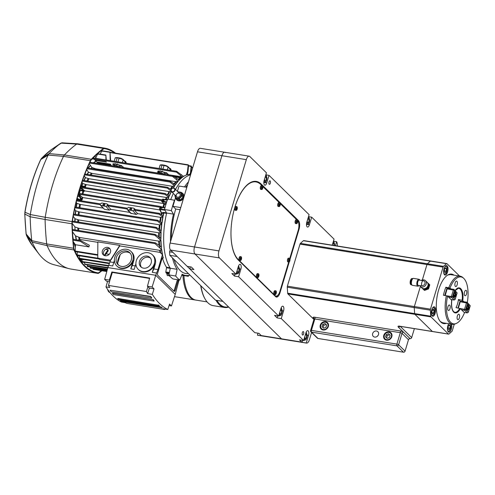 <?xml version="1.0" encoding="UTF-8"?>
<svg xmlns="http://www.w3.org/2000/svg" width="495" height="495" viewBox="0 0 495 495"><rect width="100%" height="100%" fill="white"/><g stroke="black" fill="none" stroke-linecap="round" stroke-linejoin="round"><path stroke-width="0.74" d="M183.917 275.591A41.159 17.832 99.1 0 0 196.026 300.112L207.071 301.888M195.537 300.019A41.159 17.832 -80.9 0 1 195.049 299.958A41.159 17.832 -80.9 0 1 182.94 275.437M228.442 306.826A43.356 18.785 -80.9 0 1 216.983 300.416M228.69 307.061A43.907 19.02 -80.9 0 1 224.402 307.457A43.907 19.02 -80.9 0 1 216.012 300.261M200.704 285.621A43.356 18.785 99.1 0 0 204.701 298.33L205.004 298.862A43.907 19.02 99.1 0 0 213.172 305.65L224.402 307.457M200.927 285.844A43.907 19.02 99.1 0 0 205.004 298.862M172.458 257.926A50.49 21.873 99.1 0 0 177.154 269.336L175.713 276.018A57.073 24.725 -80.9 0 0 179.815 280.046L182.129 274.211A50.49 21.873 99.1 0 0 185.495 275.418A50.49 21.873 99.1 0 0 189.975 275.109M188.465 181.857A50.49 21.873 99.1 0 0 184.517 186.912M174.754 200.271L167.656 199.052A57.073 24.725 -80.9 0 0 164.513 209.521L166.642 213.029A50.49 21.873 99.1 0 0 170.317 268.24L168.875 274.917L175.713 276.018M170.49 241.77A50.49 21.873 99.1 0 1 173.479 214.131L171.35 210.616A57.073 24.725 -80.9 0 1 174.494 200.153M187.599 184.753A48.535 21.025 99.1 0 0 185.761 187.116M175.706 209.02A48.535 21.025 99.1 0 0 171.363 238.875M174.054 259.491A48.535 21.025 99.1 0 0 188.385 273.543M173.479 214.131L166.642 213.029M171.35 210.616L164.513 209.521M179.815 280.046L172.978 278.945A57.073 24.725 -80.9 0 1 168.875 274.917M177.154 269.336L170.317 268.24M190.575 174.828A50.49 21.873 99.1 0 0 175.478 189.399M173.361 193.471A50.49 21.873 99.1 0 0 170.744 199.547M162.935 199.132L167.378 199.844L162.942 199.132L162.663 199.429A54.883 23.772 99.1 0 0 162.508 199.875M163.932 201.317L164.161 200.654L163.121 199.992L162.88 200.803L163.888 201.576L166.735 201.768M159.798 209.441L159.557 208.933A54.332 23.537 -80.9 0 1 159.798 208.011L161.908 208.172L162.193 207.238L161.147 206.582L160.9 207.393L161.908 208.172M160.089 207.881A54.883 23.772 99.1 0 0 159.835 208.865L161.525 212.968L163.412 212.411L166.512 212.825M166.636 273.302L166.469 273.277A54.883 23.772 -80.9 0 1 165.862 272.516L165.8 271.972L169.383 272.547M169.661 276.161L169.562 276.148A54.883 23.772 -80.9 0 1 168.882 275.641L168.888 274.942M168.999 274.335L168.82 274.929M170.292 268.364L166.543 267.764L165.8 271.972M166.543 267.764L166.493 267.232L170.033 267.801M173.844 291.06A1.646 0.712 99.1 0 0 174.271 290.231L175.15 290.373A1.646 0.712 -80.9 0 1 174.098 291.308L157.787 275.319A1.646 0.712 -80.9 0 1 157.645 273.209L162.038 258.582A1.646 0.712 -80.9 0 1 162.892 257.542A1.646 0.712 -80.9 0 1 163.301 258.05L162.422 257.907A50.218 21.755 99.1 0 0 166.493 267.232M177.439 279.663L174.271 290.231M168.999 273.716A2.382 1.033 -80.9 0 1 167.644 275.641A2.382 1.033 -80.9 0 1 166.97 273.395M175.15 290.373L178.318 279.805M163.301 258.05A50.218 21.755 -80.9 0 1 162.447 254.634L160.052 252.376L119.728 245.897L111.103 259.708A1.095 0.947 134.4 0 1 110.465 260.221L109.995 261.898L113.757 262.499M179.054 279.923L175.23 294.389L155.739 275.276L157.954 269.602L162.447 254.634M152.336 294.358L147.646 293.609L146.415 291.53L108.485 285.436L109.742 287.515L105.986 286.914A130.618 56.585 99.1 0 0 121.417 302.049L125.173 302.655L126.807 303.398L164.736 309.493L163.084 308.744L167.774 309.499C161.945 306.591 156.804 301.542 152.336 294.358L154.032 288.857L149.348 288.102L147.436 286.228L152.126 286.982L154.032 288.857M167.774 309.499L169.544 304.066L171.456 305.941L175.23 294.389M149.577 278.413L112.334 272.429L109.816 280.572L109.346 280.108L104.655 279.359L107.879 267.585L155.739 275.276L152.126 286.982M147.646 293.609L149.348 288.102M146.415 291.53L147.912 286.692M171.456 305.941L169.061 305.557M164.736 309.493L164.885 309.035M108.485 285.436L109.816 280.572M104.655 279.359L106.567 281.228L109.506 281.704M105.986 286.914L107.588 281.395M147.436 286.228L149.682 278.042L111.858 271.965L112.334 272.429M109.346 280.108L111.858 271.965M117.29 299.549L115.391 298.07M109.946 292.496L109.909 292.489C108.869 292.279 108.108 291.252 107.619 289.402M107.879 267.585L109.995 261.898M123.49 295.02L123.168 294.698M112.718 293.288A130.618 56.585 -80.9 0 1 112.464 292.984L152.924 299.747A130.89 56.702 99.1 0 0 154.063 301.09L154.143 300.836A130.618 56.585 -80.9 0 1 152.998 299.494M110.088 290.188L150.622 296.703A130.89 56.702 -80.9 0 0 151.711 298.207L111.177 291.691A130.89 56.702 -80.9 0 1 110.088 290.188L150.697 296.449A130.618 56.585 99.1 0 0 151.792 297.953L151.489 297.903M120.928 300.762A130.618 56.585 -80.9 0 1 120.403 300.409L160.937 306.925A130.618 56.585 -80.9 0 0 162.23 307.76L161.58 307.655M158.32 304.932A130.618 56.585 99.1 0 0 159.563 305.929L159.489 306.182A130.89 56.702 -80.9 0 1 158.239 305.186L117.785 298.423A130.618 56.585 99.1 0 0 118.181 298.751M159.489 306.182L118.949 299.673A130.89 56.702 -80.9 0 1 117.705 298.677L158.239 305.186M162.156 308.014A130.89 56.702 99.1 0 1 160.863 307.178L120.328 300.663A130.89 56.702 99.1 0 0 121.622 301.505L162.23 307.76M154.063 301.09L113.528 294.581A130.89 56.702 99.1 0 1 112.39 293.238L152.924 299.747M110.342 260.661L109.754 260.079A1.095 0.947 -45.6 0 0 110.905 259.516L111.103 259.708M109.754 260.079L98.499 258.272A1.095 0.947 -45.6 0 1 97.781 257.406L97.855 241.882L119.722 245.396L110.905 259.516M107.663 247.389A4.529 3.898 134.4 0 1 109.581 248.342A4.529 3.898 134.4 0 1 109.191 254.306A4.529 3.898 134.4 0 1 103.238 254.807A4.529 3.898 134.4 0 1 102.867 249.82A4.529 3.898 134.4 0 1 107.663 247.389M103.907 255.315A4.529 3.898 134.4 0 1 104.327 250.581A4.529 3.898 134.4 0 1 108.857 248.558A4.529 3.898 134.4 0 1 110.1 248.997M110.212 261.131L99.693 259.442A1.095 0.947 134.4 0 1 99.229 259.213L98.035 258.043M119.728 245.897L119.722 245.396M84.589 261.973L84.769 264.089L107.891 267.541M81.168 259.609L80.765 261.205M84.54 262.567L81.706 262.109A54.883 23.772 99.1 0 1 81.644 262.065A54.883 23.772 99.1 0 1 81.155 261.719M108.467 265.512L82.176 261.552L82.009 259.436L83.822 259.733A54.883 23.772 -80.9 0 1 83.649 259.51M79.417 258.483L78.829 258.384M84.459 259.293L83.822 259.733M77.95 256.961L78.191 255.599M109.475 263.099L79.417 258.272L79.615 255.828M109.178 254.319L106.066 253.817M79.417 258.272L79.72 258.582L79.417 258.272M88.902 246.9L80.357 241.343L80.518 240.508L89.348 245.254L88.902 246.9L75.45 244.74L75.197 251.305M76.156 239.809A50.218 21.755 -80.9 0 1 75.5 235.855L79.584 237.476A48.572 21.044 99.1 0 0 79.949 239.456L97.849 242.333M79.949 239.456L79.144 239.586A48.788 21.136 -80.9 0 1 78.711 237.204M78.043 240.106L79.144 239.586M75.45 244.74L73.192 241.603M80.431 240.508L73 239.314L80.518 240.508M116.752 265.92L117.148 266.31A10.154 8.749 134.4 0 0 126.225 267.95A10.154 8.749 134.4 0 0 133.297 260.512L133.693 260.902A10.154 8.749 -45.6 0 0 131.769 252.203L130.971 251.423A10.154 8.749 -45.6 0 0 117.618 252.543A10.154 8.749 -45.6 0 0 116.752 265.92A10.154 8.749 -45.6 0 0 125.829 267.56A10.154 8.749 -45.6 0 0 132.895 260.123A10.154 8.749 -45.6 0 0 130.971 251.423M133.693 260.902L132.32 265.481L135.246 265.951M152.46 254.876L153.252 255.655A10.154 8.749 134.4 0 1 155.183 264.355L154.78 263.965A10.154 8.749 -45.6 0 1 147.714 271.402A10.154 8.749 -45.6 0 1 138.637 269.763L138.241 269.373A10.154 8.749 -45.6 0 0 147.318 271.012A10.154 8.749 -45.6 0 0 154.384 263.575A10.154 8.749 -45.6 0 0 152.46 254.876A10.154 8.749 -45.6 0 0 139.107 255.995A10.154 8.749 -45.6 0 0 138.241 269.373M157.954 269.602L153.809 268.933L155.183 264.355M79.584 237.476L159.681 250.346L161.717 249.709A50.218 21.755 99.1 0 0 162.583 254.653M72.511 231.809L75.5 235.855M72.437 230.342L154.966 243.602L161.717 249.709M154.966 243.602L155.257 242.785L72.4 229.47M161.58 249.69A50.218 21.755 -80.9 0 1 161.283 247.172L159.532 245.65A167.892 72.734 99.1 0 0 159.668 247.58M159.532 245.65L155.319 242.81M72.183 223.313L74.912 226.914L78.643 228.269L158.734 241.133L160.999 240.749A50.218 21.755 99.1 0 0 161.413 247.191L161.283 247.172M147.157 256.094A6.528 5.624 134.4 0 1 149.917 257.462A6.528 5.624 134.4 0 1 149.366 266.062A6.528 5.624 134.4 0 1 140.778 266.78A6.528 5.624 134.4 0 1 140.246 259.59A6.528 5.624 134.4 0 1 147.157 256.094M141.428 267.312A6.528 5.624 134.4 0 1 141.706 260.358A6.528 5.624 134.4 0 1 148.351 257.264A6.528 5.624 134.4 0 1 150.468 258.099M135.89 263.798L134.201 269.428L130.785 268.878L132.32 265.481M153.809 268.933L152.274 272.33L154.78 263.965M126.182 250.94A8.372 7.208 134.4 0 1 129.721 252.697A8.372 7.208 134.4 0 1 129.009 263.717A8.372 7.208 134.4 0 1 118.002 264.646A8.372 7.208 134.4 0 1 117.321 255.426A8.372 7.208 134.4 0 1 126.182 250.94M118.639 265.19A8.372 7.208 134.4 0 1 117.624 263.291C117.457 260.76 118.342 257.808 120.279 254.43A8.372 7.208 134.4 0 1 127.376 252.11A8.372 7.208 134.4 0 1 130.278 253.322M117.624 263.291L120.279 254.43M133.297 260.512L130.785 268.878M108.523 265.301L112.718 265.976L114.401 260.345M160.999 240.749L160.869 240.725A50.218 21.755 -80.9 0 1 160.832 238.547L159.081 237.031A167.892 72.734 -80.9 0 0 159.155 238.844L160.869 240.725M159.081 237.031L156.173 235.088L154.91 235.298L159.155 238.844M154.91 235.298L155.046 234.37L156.173 235.088M73.235 216.296L74.894 218.672L78.649 219.929L158.74 232.792L161.104 232.52A50.218 21.755 99.1 0 0 160.962 238.571L160.832 238.547M75.166 218.74A50.144 21.724 99.1 0 0 75.054 221.506M77.746 221.933A48.788 21.136 -80.9 0 1 77.82 219.706M78.649 219.929A48.572 21.044 99.1 0 0 78.581 222.069M72.412 221.079L155.046 234.37L72.406 221.092M161.104 232.52L160.974 232.501A50.218 21.755 -80.9 0 1 161.085 230.707L156.265 227.372L155.987 228.176L160.974 232.501M159.866 229.649A102.081 44.222 99.1 0 0 159.619 231.01M74.646 209.131L75.599 210.746L79.293 211.934L159.39 224.804L161.815 224.594A50.218 21.755 99.1 0 0 161.215 230.732L161.085 230.707M75.871 210.814A50.144 21.724 99.1 0 0 75.481 214.378M161.815 224.594L161.686 224.575A50.218 21.755 -80.9 0 1 161.884 223.035L157.719 220.269L157.447 221.073L161.686 224.575M75.11 206.984L157.719 220.269M161.308 222.533A102.081 44.222 99.1 0 0 161.024 223.851M134.38 209.676L132.846 210.752L127.326 209.62L127.06 208.5L128.613 207.343L133.501 208.123L134.027 208.37L134.374 210.177L137.703 213.667L160.529 217.336L162.985 217.163A50.218 21.755 99.1 0 0 162.013 223.059L161.884 223.035M162.013 223.059L161.184 223.09M76.23 202.133L76.768 203.315L80.431 204.466L102.929 208.079M77.041 203.383A50.144 21.724 99.1 0 0 76.379 207.188M152.274 272.33L156.426 272.993M137.703 213.667L136.175 214.415L130.476 213.172M107.526 205.357L107.761 205.054L107.526 205.357L107.174 204.045L106.642 203.798L101.76 203.018L100.194 204.181L100.466 205.307L105.986 206.44L107.52 205.357L107.514 205.864L110.843 209.354L129.789 212.392M110.843 209.354L109.315 210.097L104.433 209.317L100.466 205.307M130.47 210.097C131.627 209.886 131.955 209.261 131.466 208.222L129.758 208.884L130.47 210.097M131.559 208.327A1.095 0.947 -45.6 0 0 130.067 209.917M130.259 209.094A0.712 0.613 -45.6 0 0 131.33 209.626A0.712 0.613 -45.6 0 0 130.754 208.574A0.712 0.613 -45.6 0 0 130.259 209.094M103.61 205.784C104.767 205.574 105.095 204.949 104.606 203.909L102.892 204.571L103.61 205.784M104.692 204.014A1.095 0.947 -45.6 0 0 103.201 205.604M103.393 204.781A0.712 0.613 -45.6 0 0 104.47 205.314A0.712 0.613 -45.6 0 0 103.894 204.262A0.712 0.613 -45.6 0 0 103.393 204.781M162.985 217.163L162.855 217.144A50.218 21.755 -80.9 0 1 163.127 215.771L159.347 213.339L159.087 214.149L162.855 217.144M134.572 209.348L159.347 213.339M162.935 215.603A102.081 44.222 99.1 0 0 162.62 216.884M166.555 213.388L163.876 212.955A50.218 21.755 99.1 0 0 163.257 215.789L163.127 215.771M163.257 215.789L162.892 215.789M163.857 212.398L163.876 212.955L161.667 213.537L160.993 212.262M104.185 255.463L108.003 249.721L105.621 249.338M98.258 258.26L77.102 254.863L77.338 251.949M108.003 249.721L108.201 250.829L104.742 255.667M75.042 229.897A50.218 21.755 -80.9 0 1 74.912 226.914M90.047 266.898L90.344 267.851L107.143 270.289M75.785 235.948A50.144 21.724 99.1 0 0 76.44 239.852M106.951 270.988L92.992 268.575M92.973 268.742L93.332 269.057M93.171 269.336L106.802 271.526M187.679 275.517L188.286 276.278L181.727 275.226M188.601 275.412L188.317 276.303L181.721 275.239M77.146 198.464L80.945 200.023L81.508 199.411L82.219 199.615L81.23 200.599L77.919 199.219A50.144 21.724 99.1 0 0 77.696 200.209M80.945 200.023L79.25 195.921A54.883 23.772 -80.9 0 1 79.509 194.931L82.721 197.548L159.885 209.948M161.116 212.2L161.525 212.968M159.557 208.933A0.551 0.421 -25.5 0 0 159.848 209.453L164.971 210.276M80.19 195.228A54.332 23.537 99.1 0 0 79.955 196.144L81.508 199.411A49.116 21.279 -80.9 0 1 82.04 197.258M77.727 196.261L79.268 196.509A0.551 0.421 -25.5 0 0 79.955 196.144M77.641 198.544L77.659 199.108L77.01 199.002M79.509 194.931L78.148 194.714M80.072 195.135L79.503 194.956M162.979 199.968L80.499 186.72L163.121 199.992M162.273 199.838A54.332 23.537 -80.9 0 1 162.36 199.596L162.589 199.652M162.923 199.132A0.551 0.495 -76.1 0 0 162.36 199.596M81.929 186.931A54.883 23.772 -80.9 0 1 82.083 186.485L82.356 186.182L84.905 186.813M79.633 189.548L83.599 190.674L81.625 188.824L81.972 188.416L84.769 190.909L163.208 203.513L166.252 203.464M80.072 188.106L81.972 188.416M83.599 190.674L83.983 190.6M81.545 186.052L81.619 185.903A50.218 21.755 -80.9 0 1 82.578 183.478L82.844 183.546A50.144 21.724 99.1 0 0 81.91 185.928L81.904 186.275M84.614 186.763L84.614 186.417L81.91 185.928M84.954 186.825L82.399 186.194A0.551 0.495 -76.1 0 1 82.752 186.807L85.115 187.388L85.035 186.856M82.399 186.194A0.551 0.495 -76.1 0 0 82.362 186.188L80.753 185.928L82.362 186.188M82.844 183.546L86.223 184.623L166.314 197.493L168.665 197.307A50.218 21.755 -80.9 0 1 169.191 196.045L168.937 195.828A102.081 44.222 99.1 0 0 168.486 197.103L168.665 197.307M82.003 182.111L82.578 183.478M168.486 197.103L165.033 194.38L165.256 193.564L168.937 195.828M165.355 199.516L166.172 199.522L165.683 199.788M167.638 199.695L166.172 199.522A48.788 21.136 99.1 0 1 166.97 197.524M171.431 191.571A50.218 21.755 99.1 0 0 169.327 196.063L169.191 196.045M169.327 196.063L168.851 196.07M84.286 175.713L85.295 177.563L88.97 178.72L169.067 191.59L171.295 191.404A50.144 21.724 -80.9 0 0 169.135 195.995M85.567 177.631A50.144 21.724 99.1 0 0 84.162 180.52M170.985 190.408A102.081 44.222 99.1 0 0 170.831 190.792L171.14 191.126M170.831 190.792L167.36 188.125L167.576 187.314L171.276 189.672M167.434 187.289L84.923 174.036L167.576 187.314M86.724 169.525L88.407 172.186L92.126 173.392L172.217 186.262L174.494 186.015A50.218 21.755 -80.9 0 1 175.267 184.87L173.832 183.626A102.081 44.222 99.1 0 0 173.337 184.746L174.494 186.015M88.685 172.254A50.144 21.724 99.1 0 0 87.343 174.407M173.337 184.746L169.865 182.049L170.07 181.232L173.832 183.626M87.392 167.935L170.07 181.232M89.224 163.678L91.903 167.52L95.69 168.807L175.787 181.677L178.12 181.368A50.218 21.755 99.1 0 0 175.397 184.889L175.267 184.87M178.12 181.368L177.99 181.349A50.218 21.755 -80.9 0 1 179.017 180.217L177.21 178.646A167.892 72.734 99.1 0 0 176.331 179.524L177.99 181.349M173.535 177.222L172.446 176.375L172.798 175.657L173.535 177.222L176.331 179.524M172.501 175.533L89.923 162.267L172.637 175.558M172.798 175.657L177.21 178.646M92.181 167.595A50.144 21.724 99.1 0 0 91.358 168.572M85.412 184.418A48.788 21.136 -80.9 0 0 84.614 186.417L85.425 186.621L85.783 187.729M161.58 201.205L162.113 201.75L161.58 201.205L163.888 201.576M166.518 202.461L162.113 201.75L163.87 203.569M84.769 190.909L83.735 191.41L80.345 190.396A50.144 21.724 99.1 0 0 79.417 193.434M162.935 207.176A48.572 21.044 -80.9 0 1 163.826 204.274L163.208 203.513M173.757 176.3L181.535 177.556M119.71 165.918L122.055 166.295M164.643 173.139L166.988 173.516M188.502 165.912L191.522 166.654L190.73 174.327M191.027 172.854A102.081 44.222 -80.9 0 0 190.476 172.6L191.175 166.339L191.522 166.654M190.476 172.6L189.938 174.302A50.218 21.755 -80.9 0 1 190.618 174.308M110.199 152.602L188.187 165.132L188.539 165.448L188.032 171.685L187.296 174.772A50.218 21.755 99.1 0 1 190.068 174.32L189.938 174.302M119.765 165.738L121.789 166.06M164.699 172.959L166.716 173.281M188.032 171.685A102.081 44.222 -80.9 0 0 187.45 171.524L188.187 165.132L188.539 165.448M187.45 171.524L186.337 175.032A50.218 21.755 -80.9 0 1 187.166 174.754M87.244 264.782L87.491 266.186M170.429 168.56L171.084 169.717L170.404 169.426L170.082 168.857L170.429 168.56L169.791 168.461M182.834 176.356L183.645 176.232M125.495 161.345L126.157 162.502L125.47 162.212L125.148 161.636L125.495 161.345L124.864 161.24M160.046 172.637L158.375 171.091M182.302 176.876L168.529 174.766L168.127 174.122M157.218 172.953L123.602 167.551L123.199 166.908M123.602 167.551L121.838 166.017L115.032 163.913C113.052 163.653 112.384 163.888 113.046 164.606L113.677 164.173L113.442 163.87M125.21 163.034L125.148 161.636M170.144 170.249L170.082 168.857M113.64 165.949L100.739 163.771L97.552 162.558L110.923 164.705L110.298 164.148L96.902 161.995L95.151 160.312L106.468 162.131L105.986 161.698L94.83 159.91L94.007 158.883M181.541 174.661A167.892 72.734 99.1 0 0 180.57 175.508L176.523 172.142L176.653 171.313L183.565 176.418A50.218 21.755 -80.9 0 1 185.427 175.409A50.218 21.755 -80.9 0 1 186.337 175.032M105.924 159.935L105.856 155.04L106.338 160.003M97.818 154.31L97.614 154.019L95.597 158.276M95.151 160.312L95.3 159.984M97.676 162.119L97.552 162.558M110.175 160.615L109.977 152.027L110.682 160.696M101.964 151.334L101.71 151L100.188 154.131M176.523 172.142L92.874 158.703L93.196 157.886L176.653 171.313M180.57 175.508L182.234 177.334A50.218 21.755 -80.9 0 1 183.565 176.418M182.234 177.334L182.364 177.352A50.218 21.755 99.1 0 0 179.153 180.236L179.017 180.217M182.364 177.352L180.168 177.816L174.685 176.932M157.224 173.064C157.212 172.508 157.979 172.34 159.538 172.557L159.576 173.25L158.134 173.207M159.538 172.557L165.683 174.419M163.375 174.054L161.531 173.566L161.494 172.873M118.447 166.834L116.603 166.345L116.56 165.652L120.749 167.205M116.56 165.652L114.605 165.336L114.648 166.035L113.2 165.992M161.141 223.307L161.834 223.418M96.129 161.327A50.218 21.755 99.1 0 0 93.629 162.849M90.368 165.701A50.218 21.755 99.1 0 0 88.265 168.071M86.891 169.872A50.218 21.755 99.1 0 0 86.155 170.917M83.878 180.477A50.218 21.755 -80.9 0 1 85.295 177.563M87.058 174.364A50.218 21.755 -80.9 0 1 88.407 172.186M91.061 168.523A50.218 21.755 -80.9 0 1 91.903 167.52M96.562 163.319A50.218 21.755 -80.9 0 1 97.614 162.608M72.746 235.762A50.218 21.755 99.1 0 0 73.359 239.357M74.287 243.299A50.218 21.755 99.1 0 0 75.302 246.522M74.782 221.457A50.218 21.755 -80.9 0 1 74.894 218.672M75.209 214.335A50.218 21.755 -80.9 0 1 75.599 210.746M76.106 207.139A50.218 21.755 -80.9 0 1 76.768 203.315M77.418 200.166A50.218 21.755 -80.9 0 1 77.659 199.108M167.675 273.506A2.37 1.027 -80.9 0 1 167.57 273.914A2.37 1.027 -80.9 0 1 167.075 274.966M75.265 246.925A50.49 21.873 -80.9 0 1 74.021 242.927M73.204 239.333A50.49 21.873 -80.9 0 1 72.864 237.445M77.164 254.09L76.96 255.228M80.79 259.547A1.918 0.829 -80.9 0 1 80.716 259.832A1.918 0.829 -80.9 0 1 80.351 260.636M86.433 170.237A50.49 21.873 -80.9 0 1 86.811 169.705M88.073 168.04A50.49 21.873 -80.9 0 1 90.269 165.528M93.338 162.799A50.49 21.873 -80.9 0 1 95.943 161.16M79.138 193.39A50.218 21.755 -80.9 0 1 80.072 190.334L79.429 190.228M166.072 204.169L164.476 204.317A48.788 21.136 99.1 0 0 163.573 207.275M114.506 152.992A111.406 48.263 99.1 0 0 104.501 148.649A111.406 48.263 99.1 0 0 104.445 148.642A4.938 2.141 99.1 0 0 103.535 148.908A177.222 76.775 -80.9 0 0 91.346 159.743A4.938 2.141 99.1 0 0 90.505 161.03A111.406 48.263 99.1 0 0 72.32 221.642A4.938 2.141 99.1 0 0 72.183 223.616A177.222 76.775 99.1 0 0 73.811 247.995A4.938 2.141 99.1 0 0 74.176 249.523A111.406 48.263 99.1 0 0 97.899 272.832A111.406 48.263 99.1 0 0 97.954 272.838A4.938 2.141 99.1 0 0 98.864 272.566A177.222 76.775 -80.9 0 0 101.382 270.654M49.098 153.629L41.574 158.338L40.788 159.538L48.157 155.065A110.422 47.836 -80.9 0 0 30.306 214.552L45.224 217.286A111.957 48.504 -80.9 0 1 63.502 156.377L64.43 154.954L49.098 153.629A176.232 76.348 -80.9 0 1 60.922 143.117L76.663 144.082A177.773 77.01 -80.9 0 0 64.437 154.954L91.297 159.266A177.773 77.01 -80.9 0 1 103.523 148.401L76.663 144.082L77.665 143.779L104.532 148.098A5.488 2.376 99.1 0 0 103.523 148.401M91.297 159.266A5.488 2.376 99.1 0 0 90.362 160.689A111.957 48.504 99.1 0 0 72.084 221.605A5.488 2.376 99.1 0 0 71.936 223.796A177.773 77.01 99.1 0 0 73.563 248.255A5.488 2.376 99.1 0 0 73.972 249.95A111.957 48.504 99.1 0 0 97.812 273.37A111.957 48.504 99.1 0 0 97.868 273.382A5.488 2.376 99.1 0 0 98.876 273.079A177.773 77.01 -80.9 0 0 101.927 270.74M115.527 153.159A111.957 48.504 99.1 0 0 104.587 148.104A111.957 48.504 99.1 0 0 104.532 148.098M30.306 214.552L24.979 212.231L24.849 214.075L30.152 216.767L45.076 219.477A177.773 77.01 99.1 0 0 46.703 243.936L31.748 240.632L26.186 234.061L26.532 235.484L32.144 242.129L47.112 245.631A111.957 48.504 99.1 0 0 68.954 268.637A111.957 48.504 99.1 0 0 70.952 269.057A111.957 48.504 99.1 0 0 71.008 269.063L97.756 273.364M73.972 249.95L47.112 245.631L46.703 243.942L73.563 248.255M32.144 242.129A110.422 47.836 99.1 0 0 39.117 254.201A110.422 47.836 99.1 0 0 53.596 264.615L68.954 268.637M30.152 216.767A176.232 76.348 99.1 0 0 31.73 240.422M48.157 155.065L63.502 156.37M91.853 167.972L91.544 167.941M51.697 149.366L60.922 143.117M82.715 191.15L84.453 191.206M48.98 153.747L48.244 154.873M61.826 142.795L51.536 149.478A1.095 0.903 -126.9 0 0 51.536 149.484A1.095 0.903 -126.9 0 1 51.567 149.459A168.418 72.963 99.1 0 0 41.58 158.338A1.095 0.842 44.2 0 0 41.469 158.431L51.536 149.484M61.832 142.801L77.665 143.779M31.748 240.632L32.076 241.968M45.224 217.293L45.076 219.477L71.936 223.796M30.263 214.799L30.146 216.532M26.396 235.144A1.095 0.829 -24.4 0 0 26.526 235.478M26.532 235.49A102.601 44.451 99.1 0 0 32.614 245.817L26.452 235.348L26.08 233.875A1.095 0.52 -5.9 0 0 26.186 234.061A168.418 72.963 99.1 0 1 24.849 214.081A1.095 0.402 -1.9 0 1 24.75 213.914L24.979 212.237A102.601 44.451 99.1 0 1 40.788 159.545A1.095 0.544 25 0 0 40.633 159.693L41.469 158.431A1.095 0.842 44.2 0 0 41.351 158.592M24.973 212.25L24.868 212.225C28.172 192.815 33.425 175.31 40.633 159.693M99.582 163.802A111.406 48.263 99.1 0 0 99.291 163.226M95.931 157.565A111.406 48.263 99.1 0 0 94.929 156.148M75.896 236.703A109.89 47.607 -80.9 0 1 75.698 237.229M222.88 301.362L177.142 256.509L169.816 255.333L215.554 300.187L222.88 301.362M170.237 249.629L169.581 251.819L169.816 255.333M169.581 251.819L172.904 252.357M456.446 323.377L455.443 323.835A24.391 10.568 -80.9 0 1 452.399 324.318A24.391 10.568 -80.9 0 1 446.36 295.738L447.573 296.121A23.754 10.29 99.1 0 0 456.446 323.377A23.754 10.29 99.1 0 0 464.496 312.722L460.344 308.651A12.672 5.488 -80.9 0 1 453.729 312.098A12.672 5.488 -80.9 0 1 451.725 300.193L451.514 300.335M460.344 308.651L456.006 307.599A11.558 5.006 99.1 0 0 457.522 303.874A11.558 5.006 99.1 0 0 458.426 299.537L462.138 300.317L463.939 301.746M459.354 317.932A2.772 1.2 -80.9 0 1 457.906 319.683A2.772 1.2 -80.9 0 1 457.163 316.757A2.772 1.2 -80.9 0 1 458.785 314.207A2.772 1.2 -80.9 0 1 459.354 317.932M449.974 308.731A2.772 1.2 -80.9 0 1 448.526 310.489A2.772 1.2 -80.9 0 1 447.783 307.556A2.772 1.2 -80.9 0 1 449.404 305.013A2.772 1.2 -80.9 0 1 449.974 308.731M447.573 296.121L451.725 300.193M448.779 287.675A24.391 10.568 -80.9 0 1 460.133 276.154A24.391 10.568 -80.9 0 1 462.881 277.565L463.685 278.314A23.754 10.29 99.1 0 0 449.992 288.065L445.853 287.205A24.391 10.568 99.1 0 0 443.433 295.267L446.36 295.738M467.323 302.501A23.754 10.29 99.1 0 0 463.685 278.314M466.525 294.024A2.772 1.2 -80.9 0 1 465.077 295.775A2.772 1.2 -80.9 0 1 464.335 292.848A2.772 1.2 -80.9 0 1 465.962 290.299A2.772 1.2 -80.9 0 1 466.525 294.024M457.145 284.823A2.772 1.2 -80.9 0 1 455.703 286.574A2.772 1.2 -80.9 0 1 454.954 283.647A2.772 1.2 -80.9 0 1 456.582 281.098A2.772 1.2 -80.9 0 1 457.145 284.823M450.815 288.876L449.992 288.065M447.35 288.678L445.853 287.205M460.474 301.548L458.426 299.537M467.422 306.318L468.282 306.454L468.19 308.001L467.521 308.991L466.946 308.428L467.039 306.875L467.707 305.891L468.282 306.454M466.983 307.81L468.19 308.001M454.299 293.442L455.159 293.585L455.066 295.131L454.398 296.115L453.822 295.552L453.915 294.005L454.583 293.021L455.159 293.585M453.859 294.94L455.066 295.131M451.044 299.531L454.169 300.032L451.52 297.433L451.446 296.313L453.383 289.872L453.94 289.377L447.69 288.368L446.663 289.055L444.739 295.478M444.764 295.484L452.548 296.752L455.196 299.345L454.169 300.032M448.396 296.932L451.52 297.433L452.548 296.752L454.478 290.311L453.94 289.377L457.126 292.904L454.478 290.311L447.127 288.87L445.215 295.552M455.196 299.345L457.126 292.904M455.623 295.595A2.852 1.238 -80.9 0 1 454.138 297.402A2.852 1.238 -80.9 0 1 453.364 294.389A2.852 1.238 -80.9 0 1 455.041 291.765A2.852 1.238 -80.9 0 1 455.623 295.595M464.168 312.401L467.292 312.902L464.65 310.309L464.576 309.183L466.507 302.748L467.07 302.247L460.814 301.245L459.793 301.931L457.968 308.008M461.526 309.808L464.65 310.309L465.671 309.623L467.608 303.181L467.07 302.247L470.25 305.78L467.608 303.181L460.257 301.74L458.351 308.088M459.942 308.441L465.671 309.623L468.32 312.215L467.292 312.902M468.32 312.215L470.25 305.78M468.746 308.472A2.852 1.238 -80.9 0 1 467.261 310.272A2.852 1.238 -80.9 0 1 466.494 307.259A2.852 1.238 -80.9 0 1 468.165 304.642A2.852 1.238 -80.9 0 1 468.746 308.472M173.46 188.199A1.918 1.652 134.4 0 1 174.141 191.101A1.918 1.652 134.4 0 1 171.183 190.624A1.918 1.652 134.4 0 1 173.46 188.199M173.64 188.044A2.197 1.893 134.4 0 1 174.382 191.392A2.197 1.893 134.4 0 1 171.313 189.22A2.197 1.893 134.4 0 1 173.64 188.044M177.439 191.317L179.023 186.033L186.838 187.289L180.755 207.566L172.941 206.31L175.434 197.994M172.941 206.31L175.725 209.038L180.1 209.744M274.471 295.515L275.028 295.602A7.685 3.329 99.1 0 0 275.938 296.09A7.685 3.329 99.1 0 0 279.941 291.233L288.696 262.053M274.824 295.855A7.685 3.329 99.1 0 0 275.208 295.973L275.938 296.09M289.761 258.514L298.194 230.398A7.685 3.329 99.1 0 0 297.625 220.659M261.96 185.681L260.747 184.493A40.615 17.591 99.1 0 0 255.934 181.906A40.615 17.591 99.1 0 0 234.593 208.203M231.017 230.447A40.615 17.591 99.1 0 0 238.237 259.522L275.028 295.602M255.934 181.906L255.203 181.789A40.615 17.591 99.1 0 0 251.342 182.123M237.73 259.442L238.237 259.522M296.765 219.811L280.226 203.594M279.366 202.746L262.82 186.528M307.036 221.513A2.197 0.953 99.1 0 0 307.284 222.682A2.197 0.953 99.1 0 0 308.979 220.999A2.197 0.953 99.1 0 0 307.89 218.877A2.197 0.953 99.1 0 0 307.797 218.976M308.193 217.658A3.279 1.423 -80.9 0 1 309.431 221.154A3.279 1.423 -80.9 0 1 307.129 223.882A3.279 1.423 -80.9 0 1 306.653 222.88M306.535 223.622L306.597 224.606L308.459 223.975L309.598 220.17L308.88 216.996L308.305 217.286M308.416 216.921L308.88 216.996M279.663 312.766A2.197 0.953 99.1 0 0 279.904 313.929A2.197 0.953 99.1 0 0 281.457 312.883A2.197 0.953 99.1 0 0 281.525 310.52A2.197 0.953 99.1 0 0 280.517 310.13A2.197 0.953 99.1 0 0 280.424 310.223M280.813 308.911A3.279 1.423 -80.9 0 1 281.568 309.072A3.279 1.423 -80.9 0 1 281.556 314.047A3.279 1.423 -80.9 0 1 279.267 314.078M279.112 314.591L279.217 315.86L281.08 315.222L282.224 311.417L281.5 308.249L280.925 308.54M278.753 315.785L279.217 315.86M281.042 308.175L281.5 308.249M178.831 193.13A2.197 1.893 -45.6 0 0 176.226 195.902A2.197 1.893 -45.6 0 0 179.605 196.447A2.197 1.893 -45.6 0 0 178.831 193.13M178.256 192.122A3.279 2.828 134.4 0 1 181.275 194.851A3.279 2.828 134.4 0 1 177.971 198.217A3.279 2.828 134.4 0 1 175.187 195.259M174.679 194.69L175.521 198.285L179.184 198.872L182.005 195.871L181.164 192.283L177.501 191.689M181.164 192.283L182.271 193.366L183.113 196.954L180.291 199.955L176.628 199.367L175.521 198.285M180.291 199.955L179.184 198.872M183.113 196.954L182.005 195.871M333.939 245.452A2.197 0.953 99.1 0 0 332.85 243.354A2.197 0.953 99.1 0 0 332.758 243.447M333.154 242.135A3.279 1.423 -80.9 0 1 333.902 242.296A3.279 1.423 -80.9 0 1 334.403 245.526M334.434 245.532L333.834 241.473L333.259 241.764M333.37 241.399L333.834 241.473M264.38 179.679A2.197 0.953 99.1 0 0 264.621 180.842A2.197 0.953 99.1 0 0 266.316 179.165A2.197 0.953 99.1 0 0 265.233 177.043A2.197 0.953 99.1 0 0 265.141 177.136M265.537 175.824A3.279 1.423 -80.9 0 1 266.768 179.32A3.279 1.423 -80.9 0 1 264.472 182.049A3.279 1.423 -80.9 0 1 263.996 181.046M263.878 181.789L263.934 182.773L265.803 182.141L266.941 178.336L266.217 175.162L265.648 175.453M265.753 175.088L266.217 175.162M304.617 337.237A2.197 0.953 99.1 0 0 304.864 338.407A2.197 0.953 99.1 0 0 306.417 337.361A2.197 0.953 99.1 0 0 306.479 334.991A2.197 0.953 99.1 0 0 305.471 334.608A2.197 0.953 99.1 0 0 305.378 334.7M305.774 333.389A3.279 1.423 -80.9 0 1 306.529 333.55A3.279 1.423 -80.9 0 1 306.516 338.524A3.279 1.423 -80.9 0 1 304.221 338.555M304.072 339.063L304.178 340.337L306.04 339.7L307.178 335.895L306.461 332.727L305.885 333.017M303.713 340.263L304.178 340.337M305.997 332.652L306.461 332.727M237 270.932A2.197 0.953 99.1 0 0 237.247 272.095A2.197 0.953 99.1 0 0 238.8 271.05A2.197 0.953 99.1 0 0 238.868 268.68A2.197 0.953 99.1 0 0 237.86 268.296A2.197 0.953 99.1 0 0 237.767 268.389M238.157 267.077A3.279 1.423 -80.9 0 1 238.912 267.238A3.279 1.423 -80.9 0 1 238.899 272.213A3.279 1.423 -80.9 0 1 236.61 272.244M236.455 272.751L236.56 274.026L238.423 273.389L239.568 269.583L238.844 266.415L238.268 266.706M236.096 273.952L236.56 274.026M238.386 266.341L238.844 266.415M261.886 187.252L262.412 187.333A3.83 3.298 -45.6 0 0 262.499 186.51A3.663 0.971 16.7 0 1 262.709 186.72L262.499 186.683M261.793 187.518L262.461 188.069A3.83 3.298 -45.6 0 1 262.072 188.849A3.663 0.971 -163.3 0 0 261.861 188.644A3.83 3.298 -45.6 0 0 262.251 187.865A3.83 1.015 -163.3 0 0 261.787 187.537A3.663 3.156 134.4 0 0 261.948 187.005A3.83 1.015 -163.3 0 1 262.412 187.333M261.83 187.413L262.616 187.537A3.83 3.298 -45.6 0 0 262.709 186.72M262.461 188.069A3.83 1.015 -163.3 0 1 262.622 188.354A3.663 3.156 -45.6 0 0 262.783 187.822A3.83 1.015 -163.3 0 0 262.616 187.537M261.645 189.517A1.918 0.829 99.1 0 0 261.688 189.529A1.918 0.829 99.1 0 0 262.511 188.793A3.842 3.842 0 0 0 262.845 186.689A1.918 0.829 99.1 0 0 262.3 185.736A1.918 0.829 99.1 0 0 261.298 186.949A1.918 0.829 99.1 0 0 261.645 189.517M262.3 185.736L261.44 185.6A1.918 0.829 99.1 0 0 260.438 186.813A1.918 0.829 99.1 0 0 260.828 189.393L261.688 189.529M257.994 275.288L258.52 275.375A3.83 3.298 -45.6 0 0 258.607 274.552A3.663 0.971 16.7 0 1 258.817 274.756L258.607 274.719M258.291 276.068L258.569 276.111A3.83 3.298 -45.6 0 1 258.18 276.884A3.663 0.971 -163.3 0 0 257.969 276.68A3.83 3.298 -45.6 0 0 258.359 275.907A3.83 1.015 -163.3 0 0 257.895 275.573L258.316 276.068M257.938 275.449L258.724 275.579A3.83 3.298 -45.6 0 0 258.817 274.756M258.52 275.375A3.83 1.015 -163.3 0 0 258.056 275.041A3.663 3.156 134.4 0 1 257.895 275.573M258.569 276.111A3.83 1.015 -163.3 0 1 258.73 276.396A3.663 3.156 -45.6 0 0 258.891 275.863A3.83 1.015 -163.3 0 0 258.724 275.579M257.753 277.559A1.918 0.829 99.1 0 0 257.796 277.565A1.918 0.829 99.1 0 0 258.619 276.835A3.842 3.842 0 0 0 258.953 274.731A1.918 0.829 99.1 0 0 258.409 273.772A1.918 0.829 99.1 0 0 257.406 274.991A1.918 0.829 99.1 0 0 257.753 277.559M258.409 273.772L257.548 273.636A1.918 0.829 99.1 0 0 256.546 274.849A1.918 0.829 99.1 0 0 256.936 277.429L257.796 277.565M296.684 221.383L297.21 221.463A3.83 3.298 -45.6 0 0 297.303 220.64A3.663 0.971 16.7 0 1 297.514 220.85L297.297 220.813M296.598 221.649L297.26 222.199A3.83 3.298 -45.6 0 1 296.87 222.979A3.663 0.971 -163.3 0 0 296.666 222.775A3.83 3.298 -45.6 0 0 297.05 221.995A3.83 1.015 -163.3 0 0 296.592 221.667A3.663 3.156 134.4 0 0 296.752 221.135A3.83 1.015 -163.3 0 1 297.21 221.463M296.635 221.543L297.421 221.667A3.83 3.298 -45.6 0 0 297.514 220.85M297.26 222.199A3.83 1.015 -163.3 0 1 297.427 222.484A3.663 3.156 -45.6 0 0 297.588 221.952A3.83 1.015 -163.3 0 0 297.421 221.667M296.449 223.647A1.918 0.829 99.1 0 0 296.493 223.66A1.918 0.829 99.1 0 0 297.309 222.923A3.842 3.842 0 0 0 297.65 220.82A1.918 0.829 99.1 0 0 297.099 219.867A1.918 0.829 99.1 0 0 296.103 221.079A1.918 0.829 99.1 0 0 296.449 223.647M297.099 219.867L296.239 219.731A1.918 0.829 99.1 0 0 295.243 220.943A1.918 0.829 99.1 0 0 295.633 223.523L296.493 223.66M279.285 204.317L279.811 204.398A3.83 3.298 -45.6 0 0 279.904 203.575A3.663 0.971 16.7 0 1 280.108 203.785L279.898 203.748M279.588 205.091L279.861 205.134A3.83 3.298 -45.6 0 1 279.471 205.914A3.663 0.971 -163.3 0 0 279.26 205.71A3.83 3.298 -45.6 0 0 279.65 204.93A3.83 1.015 -163.3 0 0 279.186 204.602A3.663 3.156 134.4 0 0 279.347 204.07A3.83 1.015 -163.3 0 1 279.811 204.398M279.236 204.478L280.022 204.602A3.83 3.298 -45.6 0 0 280.108 203.785M279.607 205.097L279.199 204.583M279.861 205.134A3.83 1.015 -163.3 0 1 280.022 205.419A3.663 3.156 -45.6 0 0 280.182 204.887A3.83 1.015 -163.3 0 0 280.022 204.602M279.05 206.582A1.918 0.829 99.1 0 0 279.093 206.594A1.918 0.829 99.1 0 0 279.91 205.858A3.842 3.842 0 0 0 280.25 203.754A1.918 0.829 99.1 0 0 279.7 202.802A1.918 0.829 99.1 0 0 278.697 204.014A1.918 0.829 99.1 0 0 279.05 206.582M279.7 202.802L278.84 202.665A1.918 0.829 99.1 0 0 277.837 203.878A1.918 0.829 99.1 0 0 278.233 206.458L279.093 206.594M240.589 258.223L241.115 258.31A3.83 3.298 -45.6 0 0 241.207 257.487A3.663 0.971 16.7 0 1 241.418 257.691L241.201 257.654M240.892 259.003L241.164 259.046A3.83 3.298 -45.6 0 1 240.78 259.819A3.663 0.971 -163.3 0 0 240.57 259.615A3.83 3.298 -45.6 0 0 240.954 258.842A3.83 1.015 -163.3 0 0 240.496 258.508A3.663 3.156 134.4 0 0 240.657 257.975A3.83 1.015 -163.3 0 1 241.115 258.31M240.539 258.384L241.325 258.514A3.83 3.298 -45.6 0 0 241.418 257.691M240.91 259.003L240.502 258.489M241.164 259.046A3.83 1.015 -163.3 0 1 241.331 259.331A3.663 3.156 -45.6 0 0 241.492 258.798A3.83 1.015 -163.3 0 0 241.325 258.514M240.353 260.494A1.918 0.829 99.1 0 0 240.397 260.5A1.918 0.829 99.1 0 0 241.22 259.764A3.842 3.842 0 0 0 241.554 257.666A1.918 0.829 99.1 0 0 241.009 256.707A1.918 0.829 99.1 0 0 240.007 257.926A1.918 0.829 99.1 0 0 240.353 260.494M241.009 256.707L240.143 256.571A1.918 0.829 99.1 0 0 239.147 257.784A1.918 0.829 99.1 0 0 239.537 260.364L240.397 260.5M275.393 292.353L275.919 292.44A3.83 3.298 -45.6 0 0 276.012 291.617A3.663 0.971 16.7 0 1 276.216 291.821L276.006 291.784M275.696 293.133L275.969 293.176A3.83 3.298 -45.6 0 1 275.579 293.95A3.663 0.971 -163.3 0 0 275.369 293.745A3.83 3.298 -45.6 0 0 275.758 292.972A3.83 1.015 -163.3 0 0 275.294 292.638A3.663 3.156 134.4 0 0 275.455 292.106A3.83 1.015 -163.3 0 1 275.919 292.44M275.344 292.514L276.13 292.644A3.83 3.298 -45.6 0 0 276.216 291.821M275.715 293.133L275.307 292.619M275.969 293.176A3.83 1.015 -163.3 0 1 276.13 293.461A3.663 3.156 -45.6 0 0 276.29 292.929A3.83 1.015 -163.3 0 0 276.13 292.644M275.158 294.624A1.918 0.829 99.1 0 0 275.201 294.63A1.918 0.829 99.1 0 0 276.018 293.9A3.842 3.842 0 0 0 276.358 291.796A1.918 0.829 99.1 0 0 275.808 290.837A1.918 0.829 99.1 0 0 274.805 292.056A1.918 0.829 99.1 0 0 275.158 294.624M275.808 290.837L274.948 290.701A1.918 0.829 99.1 0 0 273.945 291.914A1.918 0.829 99.1 0 0 274.341 294.494L275.201 294.63M289.024 259.795L289.55 259.875A3.83 3.298 -45.6 0 0 289.637 259.052A3.663 0.971 16.7 0 1 289.847 259.262L289.637 259.225M289.321 260.568L289.6 260.611A3.83 3.298 -45.6 0 1 289.21 261.391A3.663 0.971 -163.3 0 0 289 261.187A3.83 3.298 -45.6 0 0 289.389 260.407A3.83 1.015 -163.3 0 0 288.925 260.079A3.663 3.156 134.4 0 0 289.086 259.547A3.83 1.015 -163.3 0 1 289.55 259.875M288.969 259.955L289.754 260.079A3.83 3.298 -45.6 0 0 289.847 259.262M289.346 260.574L288.931 260.061M289.6 260.611A3.83 1.015 -163.3 0 1 289.761 260.896A3.663 3.156 -45.6 0 0 289.922 260.364A3.83 1.015 -163.3 0 0 289.754 260.079M288.783 262.059A1.918 0.829 99.1 0 0 288.826 262.072A1.918 0.829 99.1 0 0 289.649 261.335A3.842 3.842 0 0 0 289.983 259.231A1.918 0.829 99.1 0 0 289.439 258.279A1.918 0.829 99.1 0 0 288.437 259.491A1.918 0.829 99.1 0 0 288.783 262.059M289.439 258.279L288.579 258.142A1.918 0.829 99.1 0 0 287.576 259.355A1.918 0.829 99.1 0 0 287.966 261.935L288.826 262.072M236.325 208.11L236.845 208.197A3.83 3.298 -45.6 0 0 236.938 207.374A3.663 0.971 16.7 0 1 237.148 207.578L236.938 207.541M236.622 208.89L236.895 208.933A3.83 3.298 -45.6 0 1 236.511 209.707A3.663 0.971 -163.3 0 0 236.301 209.503A3.83 3.298 -45.6 0 0 236.69 208.729A3.83 1.015 -163.3 0 0 236.226 208.395A3.663 3.156 134.4 0 0 236.387 207.863A3.83 1.015 -163.3 0 1 236.845 208.197M236.27 208.271L237.056 208.401A3.83 3.298 -45.6 0 0 237.148 207.578M236.641 208.89L236.233 208.376M236.895 208.933A3.83 1.015 -163.3 0 1 237.062 209.212A3.663 3.156 -45.6 0 0 237.223 208.68A3.83 1.015 -163.3 0 0 237.056 208.401M236.084 210.381A1.918 0.829 99.1 0 0 236.127 210.387A1.918 0.829 99.1 0 0 236.95 209.651A3.842 3.842 0 0 0 237.284 207.554A1.918 0.829 99.1 0 0 236.74 206.594A1.918 0.829 99.1 0 0 235.738 207.807A1.918 0.829 99.1 0 0 236.084 210.381M236.74 206.594L235.88 206.458A1.918 0.829 99.1 0 0 234.878 207.671A1.918 0.829 99.1 0 0 235.267 210.251L236.127 210.387M225.417 152.602A5.488 2.376 99.1 0 0 224.761 152.256L200.345 148.333A5.488 2.376 99.1 0 0 197.486 151.798L170.107 243.051A5.488 2.376 99.1 0 0 170.577 250.074L187.184 266.36L191.336 267.022L193.916 269.558L189.771 268.89L190.377 266.873M189.771 268.89L254.795 332.665L258.947 333.333L261.236 335.579A5.488 2.376 99.1 0 0 261.552 335.814L257.4 335.146L257.988 333.178M224.761 152.256A5.488 2.376 99.1 0 0 221.902 155.727L194.529 246.974A5.488 2.376 99.1 0 0 194.993 253.997L281.507 338.834A5.488 2.376 99.1 0 0 282.156 339.18A5.488 2.376 -80.9 0 1 281.507 338.834L194.993 253.997A5.488 2.376 -80.9 0 1 194.529 246.974L221.902 155.727A5.488 2.376 -80.9 0 1 224.761 152.256L249.183 156.179A5.488 2.376 -80.9 0 1 249.833 156.525L266.44 172.811L264.157 180.415A3.57 1.547 99.1 0 0 264.887 185.204A3.57 1.547 99.1 0 0 266.743 182.952L269.026 175.348L309.097 214.644L306.813 222.249A3.57 1.547 99.1 0 0 307.544 227.044A3.57 1.547 99.1 0 0 309.4 224.786L311.683 217.181L334.057 239.122L332.238 245.18M257.4 335.146A5.488 2.376 99.1 0 0 257.734 335.257L306.572 343.103A5.488 2.376 -80.9 0 1 306.238 342.992L302.086 342.323L302.674 340.362M238.627 268.531A1.9 0.823 -80.9 0 1 238.757 268.705A1.9 0.823 -80.9 0 1 238.912 270.412A1.9 0.823 -80.9 0 1 238.225 271.99A1.9 0.823 -80.9 0 1 237.26 270.344A1.9 0.823 -80.9 0 1 238.627 268.531M332.287 245.186A1.9 0.823 -80.9 0 1 333.618 243.59A1.9 0.823 -80.9 0 1 333.748 243.763A1.9 0.823 -80.9 0 1 333.908 245.452M306.244 334.843A1.9 0.823 -80.9 0 1 306.368 335.016A1.9 0.823 -80.9 0 1 306.529 336.724A1.9 0.823 -80.9 0 1 305.842 338.302A1.9 0.823 -80.9 0 1 304.877 336.656A1.9 0.823 -80.9 0 1 306.244 334.843M308.663 219.112A1.9 0.823 -80.9 0 1 308.787 219.285A1.9 0.823 -80.9 0 1 308.948 220.999A1.9 0.823 -80.9 0 1 308.261 222.571A1.9 0.823 -80.9 0 1 307.296 220.925A1.9 0.823 -80.9 0 1 308.663 219.112M281.284 310.365A1.9 0.823 -80.9 0 1 281.414 310.538A1.9 0.823 -80.9 0 1 281.568 312.246A1.9 0.823 -80.9 0 1 280.882 313.824A1.9 0.823 -80.9 0 1 279.923 312.178A1.9 0.823 -80.9 0 1 281.284 310.365M266.007 177.278A1.9 0.823 -80.9 0 1 266.131 177.451A1.9 0.823 -80.9 0 1 266.291 179.165A1.9 0.823 -80.9 0 1 265.605 180.737A1.9 0.823 -80.9 0 1 264.639 179.091A1.9 0.823 -80.9 0 1 266.007 177.278M175.75 198.507A4.393 3.781 -45.6 0 0 176.498 199.621L176.814 199.937A4.393 3.781 -45.6 0 0 182.593 199.448A4.393 3.781 -45.6 0 0 182.964 193.663L182.649 193.353A4.393 3.781 -45.6 0 0 181.517 192.629M176.498 199.621A4.393 3.781 -45.6 0 0 182.271 199.138A4.393 3.781 -45.6 0 0 182.649 193.353M302.476 334.948A1.782 0.773 -80.9 0 1 302.259 332.918A1.782 0.773 -80.9 0 1 303.249 331.539A1.782 0.773 -80.9 0 1 303.732 333.42A1.782 0.773 -80.9 0 1 302.686 335.059A1.782 0.773 -80.9 0 1 302.476 334.948M269.193 184.208A1.782 0.773 -80.9 0 1 268.977 182.179A1.782 0.773 -80.9 0 1 269.973 180.805A1.782 0.773 -80.9 0 1 270.456 182.686A1.782 0.773 -80.9 0 1 269.41 184.326A1.782 0.773 -80.9 0 1 269.193 184.208M234.457 276.074L238.602 276.736L240.886 269.132A3.57 1.547 99.1 0 0 240.162 264.342A3.57 1.547 99.1 0 0 238.299 266.601L236.022 274.205L231.87 273.537L234.457 276.074L235.063 274.051M335.431 245.693L336.625 241.715L333.432 241.201M306.238 342.992L308.503 335.443A3.57 1.547 99.1 0 0 307.772 330.654A3.57 1.547 99.1 0 0 305.916 332.912L303.633 340.517L299.481 339.848L301.771 342.088A5.488 2.376 99.1 0 0 302.086 342.323M308.49 216.668L311.683 217.181M277.113 317.908L281.265 318.576L283.542 310.971A3.57 1.547 99.1 0 0 282.818 306.176A3.57 1.547 99.1 0 0 280.956 308.435L278.679 316.039L274.527 315.371L277.113 317.908L277.72 315.884M265.834 174.834L269.026 175.348M277.899 295.181A6.862 2.97 -80.9 0 1 275.956 296.901M297.613 220.609A6.862 2.97 -80.9 0 1 297.848 220.937M255.779 181.343A41.159 17.832 -80.9 0 1 260.166 183.868L262.028 185.693M262.808 186.454L279.434 202.758M280.207 203.519L296.833 219.823M289.253 261.911L280.003 292.737A6.862 2.97 -80.9 0 1 276.433 297.074A6.862 2.97 -80.9 0 1 275.616 296.635L238.33 260.067A41.159 17.832 -80.9 0 1 233.294 213.221A41.159 17.832 -80.9 0 1 256.268 181.405A41.159 17.832 -80.9 0 1 261.143 184.022L298.435 220.591A6.862 2.97 -80.9 0 1 299.017 229.364L290.002 259.411M296.319 302.179A2.883 1.25 99.1 0 0 296.957 302.804M278.679 316.039L238.602 276.736M303.633 340.517L281.265 318.576M311.584 332.467L309.431 339.638A5.488 2.376 -80.9 0 1 306.572 343.103M336.625 241.715A5.488 2.376 -80.9 0 1 337.274 245.99M236.022 274.205L219.415 257.92A5.488 2.376 -80.9 0 1 218.945 250.897L246.324 159.65A5.488 2.376 -80.9 0 1 249.183 156.179M377.134 336.445A3.292 2.84 134.4 0 1 378.013 335.548M372.655 333.574A3.292 2.84 134.4 0 1 374.95 331.161A3.292 2.84 134.4 0 1 377.889 331.693A3.292 2.84 134.4 0 1 377.611 336.031A3.292 2.84 134.4 0 1 373.279 336.396A3.292 2.84 134.4 0 1 372.655 333.574M399.743 326.224A1.374 0.594 -80.9 0 1 399.558 326.255L432.525 331.551A1.374 0.594 -80.9 0 1 432.364 331.464L414.878 314.313A1.374 0.594 -80.9 0 1 414.637 313.601L414.235 307.605A1.374 0.594 -80.9 0 1 414.358 306.566L420.391 286.457L414.358 306.566A1.374 0.594 99.1 0 0 414.235 307.605L414.637 313.601A1.374 0.594 99.1 0 0 414.878 314.313L432.364 331.464A1.374 0.594 99.1 0 0 432.525 331.551A1.374 0.594 99.1 0 0 432.704 331.52M399.385 326.044L399.063 326.224L399.558 326.255A1.374 0.594 -80.9 0 1 399.397 326.168C397.999 326.013 397.658 326.341 398.364 327.152A1.374 1.182 -45.6 0 0 399.873 326.304M405.065 351.128L398.599 344.792A1.374 0.365 -163.3 0 0 396.885 344.112L311.417 330.375A1.374 0.365 16.7 0 0 310.6 330.474A1.374 1.374 0 0 0 310.953 331.848L317.419 338.184A1.374 1.182 -45.6 0 0 317.994 338.475L403.462 352.205A1.374 1.182 -45.6 0 0 405.065 351.128L408.486 339.725A1.374 1.182 -45.6 0 1 410.089 338.654A1.374 1.182 -45.6 0 0 411.685 337.584L414.371 328.637M386.539 340.189A4.529 3.898 134.4 0 1 384.627 339.242A4.529 3.898 134.4 0 1 385.011 333.277A4.529 3.898 134.4 0 1 390.963 332.776A4.529 3.898 134.4 0 1 391.335 337.763A4.529 3.898 134.4 0 1 386.539 340.189M323.049 329.992A4.529 3.898 134.4 0 1 321.137 329.039A4.529 3.898 134.4 0 1 321.521 323.074A4.529 3.898 134.4 0 1 327.473 322.573A4.529 3.898 134.4 0 1 327.845 327.56A4.529 3.898 134.4 0 1 323.049 329.992M313.91 319.43L287.898 293.912A1.374 0.594 -80.9 0 1 287.657 293.201L287.261 287.205A1.374 0.594 -80.9 0 1 287.378 286.166L299.995 244.128A1.374 0.594 -80.9 0 1 300.409 243.373L303.404 240.712A1.374 0.594 -80.9 0 1 303.707 240.595L430.681 260.995A1.374 0.594 -80.9 0 1 430.848 261.082A1.374 0.594 99.1 0 0 430.681 260.995A1.374 0.594 99.1 0 0 430.384 261.113A1.374 0.594 -80.9 0 1 430.681 260.995L446.799 263.588A1.374 0.594 99.1 0 0 446.496 263.699L443.501 266.36A1.374 0.594 99.1 0 0 443.087 267.114L430.477 309.158A1.374 0.594 99.1 0 0 430.353 310.198L430.749 316.187A1.374 0.594 99.1 0 0 430.99 316.905L448.476 334.051A1.374 0.594 99.1 0 0 448.643 334.137A1.374 0.594 99.1 0 0 448.94 334.026L451.935 331.365A1.374 0.594 99.1 0 0 452.35 330.611L454.262 324.244M299.995 244.128L426.975 264.528A1.374 0.594 -80.9 0 1 427.389 263.773L430.384 261.113L427.389 263.773A1.374 0.594 99.1 0 0 426.975 264.528L422.334 279.997L426.975 264.528L443.087 267.114M427.513 282.725L427.507 282.719A3.842 3.31 134.4 0 1 427.798 282.961A3.842 3.31 134.4 0 1 428.583 286.308A3.842 3.31 134.4 0 1 425.954 289.105A3.842 3.31 134.4 0 1 422.538 288.554A3.842 3.31 134.4 0 1 422.179 288.158M423.998 289.909L428.026 288.412L429.258 284.316L429.771 284.817L428.54 288.913L424.506 290.41L421.189 287.31L424.506 290.41M427.414 282.602L429.258 284.316M428.026 288.412L428.54 288.913M421.332 280.43A3.842 3.31 134.4 0 1 425.502 280.702A3.842 3.31 134.4 0 1 425.811 284.934A3.842 3.31 134.4 0 1 421.746 286.995A3.842 3.31 134.4 0 1 420.119 286.19A3.842 3.31 134.4 0 1 419.655 285.596L421.827 285.658A2.654 2.289 -45.6 0 0 424.889 283.697A2.654 2.289 -45.6 0 0 423.522 280.795A2.654 2.289 -45.6 0 0 423.299 280.745A2.741 1.188 99.1 0 0 423.244 280.733A2.741 1.188 99.1 0 0 421.802 282.527A2.741 1.188 99.1 0 0 421.827 285.658M425.502 280.702L427.21 282.379A3.842 3.31 134.4 0 1 427.525 286.611A3.842 3.31 134.4 0 1 423.454 288.672A3.842 3.31 134.4 0 1 421.833 287.867L420.119 286.19M423.522 280.795A2.741 2.741 0 0 0 423.244 280.733L419.24 280.09A2.741 1.188 99.1 0 0 417.632 282.614A2.741 1.188 99.1 0 0 418.368 285.51L419.741 285.733M419.791 280.182A3.514 1.522 99.1 0 0 419.389 279.496A3.514 1.522 99.1 0 0 418.974 279.273A3.514 1.522 99.1 0 0 416.914 282.497A3.514 1.522 99.1 0 0 417.86 286.209A3.514 1.522 99.1 0 0 418.918 285.596M418.974 279.273L413.554 278.4A3.514 1.522 99.1 0 0 411.493 281.624A3.514 1.522 99.1 0 0 412.44 285.337L417.86 286.209M411.537 281.389A1.918 0.829 99.1 0 0 411.456 281.865M412.836 278.648A3.156 1.367 99.1 0 0 412.811 278.642A3.156 1.367 99.1 0 0 410.961 281.544A3.156 1.367 99.1 0 0 411.809 284.873A3.156 1.367 99.1 0 0 411.834 284.879M412.811 278.642L412.081 278.524A3.156 1.367 99.1 0 0 410.231 281.426A3.156 1.367 99.1 0 0 411.079 284.755L411.809 284.873M428.014 283.821A3.57 3.075 134.4 0 1 427.389 287.397A3.57 3.075 134.4 0 1 423.949 288.826A3.57 3.075 134.4 0 1 423.287 288.641M328.371 324.089A4.393 3.781 -45.6 0 0 327.591 322.876A4.393 3.781 -45.6 0 0 325.729 321.954A4.393 3.781 -45.6 0 0 321.082 324.312A4.393 3.781 -45.6 0 0 321.441 329.144A4.393 3.781 -45.6 0 0 322.666 329.905M322.053 326.712L322.752 324.374L325.06 323.513L326.663 324.998L325.957 327.337L323.656 328.197L322.053 326.712M326.644 325.042L325.06 323.513M326.05 324.491L323.749 325.345L322.752 324.374M323.043 327.69L323.749 325.345M391.861 334.286A4.393 3.781 -45.6 0 0 391.081 333.079A4.393 3.781 -45.6 0 0 389.219 332.157A4.393 3.781 -45.6 0 0 384.572 334.509A4.393 3.781 -45.6 0 0 384.931 339.347A4.393 3.781 -45.6 0 0 386.156 340.108M385.543 336.909L386.242 334.571L388.55 333.717L390.147 335.195L389.447 337.541L387.139 338.394L385.543 336.909M390.134 335.245L388.55 333.717M389.54 334.688L387.239 335.548L386.242 334.571M386.533 337.887L387.239 335.548M448.984 329.806L448.068 328.903L448.216 326.428L449.281 324.85L450.203 325.747L450.054 328.228L448.984 329.806M448.124 327.919L450.054 328.228M448.823 325.524L450.203 325.747M433.67 312.945L432.519 313.96L431.813 312.487L432.259 309.988L433.403 308.973L434.109 310.445L433.67 312.945L431.9 312.661M432.228 310.148L434.109 310.445M445.178 272.72L444.262 271.817L444.411 269.342L445.481 267.764L446.397 268.667L446.249 271.142L445.178 272.72M444.324 270.833L446.249 271.142M445.017 268.445L446.397 268.667M459.601 276.068L446.96 263.674A1.374 0.594 99.1 0 0 446.799 263.588M449.237 274.539A24.422 10.581 -80.9 0 1 450.487 274.57A24.422 10.581 -80.9 0 1 451.019 274.688M443.279 322.851A24.422 10.581 -80.9 0 1 442.74 322.796A24.422 10.581 -80.9 0 1 441.54 322.437M454.045 275.177A25.053 10.853 99.1 0 0 448.563 274.62A25.053 10.853 99.1 0 0 437.005 297.142A25.053 10.853 99.1 0 0 440.927 322.152A25.053 10.853 99.1 0 0 446.304 323.34M447.152 265.883A4.801 2.079 99.1 0 0 446.583 265.58A4.801 2.079 99.1 0 0 443.761 269.992A4.801 2.079 99.1 0 0 445.055 275.065A4.801 2.079 99.1 0 0 447.734 271.353A4.801 2.079 99.1 0 0 447.152 265.883M448.767 323.73A4.801 2.079 99.1 0 0 447.43 328.853A4.801 2.079 99.1 0 0 448.86 332.145A4.801 2.079 99.1 0 0 451.248 329.466A4.801 2.079 99.1 0 0 451.589 324.188M433.162 307.203A4.801 2.079 99.1 0 0 431.275 312.37A4.801 2.079 99.1 0 0 432.686 316.286A4.801 2.079 99.1 0 0 435.507 311.875A4.801 2.079 99.1 0 0 434.214 306.801A4.801 2.079 99.1 0 0 433.162 307.203M167.267 200.172L162.663 199.429M159.835 208.865L164.581 209.633M164.928 207.919L162.088 207.467M169.271 273.067L165.862 272.516M166.469 273.277L169.135 273.704M169.525 275.746L168.882 275.641M169.562 276.148L169.915 276.204M98.499 258.272L99.693 259.442M80.815 260.791L81.885 260.964M81.916 261.669L81.007 261.527M79.423 259.293L81.984 259.708M97.793 254.678L74.918 251.002M80.357 241.343L73.074 240.174M162.36 254.535A50.144 21.724 -80.9 0 1 161.512 249.721M72.4 229.488L155.183 242.785M161.197 247.098A50.144 21.724 -80.9 0 1 160.788 240.749M159.359 241.133A48.788 21.136 99.1 0 0 159.681 245.78M159.025 245.31A48.572 21.044 -80.9 0 1 158.734 241.133M72.276 221.921L154.749 235.174M160.751 238.479A50.144 21.724 -80.9 0 1 160.894 232.514M158.647 236.74A48.572 21.044 -80.9 0 1 158.74 232.792M159.378 232.811A48.788 21.136 99.1 0 0 159.279 237.204M73.489 214.923L155.987 228.176M73.644 214.094L156.123 227.347M161.011 230.639A50.144 21.724 -80.9 0 1 161.599 224.588M158.969 229.08A48.572 21.044 -80.9 0 1 159.39 224.804M160.034 224.829A48.788 21.136 99.1 0 0 159.582 229.47M78.154 214.805A48.788 21.136 -80.9 0 1 78.476 211.724M79.293 211.934A48.572 21.044 99.1 0 0 78.983 214.941M74.924 207.82L157.447 221.073M75.104 206.997L157.577 220.244M161.809 222.973A50.144 21.724 -80.9 0 1 162.768 217.156M159.817 221.593A48.572 21.044 -80.9 0 1 160.529 217.336M161.178 217.361A48.788 21.136 99.1 0 0 160.411 221.97M79.045 207.615A48.788 21.136 -80.9 0 1 79.621 204.262M80.431 204.466A48.572 21.044 99.1 0 0 79.868 207.745M132.846 210.752L136.175 214.415M127.964 209.967L131.293 213.63M105.986 206.44L109.315 210.097M101.104 205.654L104.433 209.317M134.374 210.177L159.087 214.149M76.533 200.883L100.182 204.683M107.761 205.054L127.178 208.172M107.514 205.864L127.042 209.001M76.737 200.067L100.306 203.853L76.744 200.054M134.615 209.366L159.204 213.32M163.059 215.709A50.144 21.724 -80.9 0 1 163.647 212.992M161.976 213.512A48.788 21.136 99.1 0 0 161.692 214.818M161.11 214.453A48.572 21.044 -80.9 0 1 161.327 213.469M78.643 228.269A48.572 21.044 99.1 0 0 78.773 230.497M77.932 230.361A48.788 21.136 -80.9 0 1 77.802 228.034M160.269 250.309A48.788 21.136 99.1 0 0 160.714 252.735M160.052 252.376A48.572 21.044 -80.9 0 1 159.681 250.346M82.721 197.548A48.572 21.044 99.1 0 0 82.219 199.615M77.876 195.698L79.25 195.921M161.067 206.551L78.544 193.297L161.011 206.557M78.309 194.12L160.9 207.393M80.246 187.525L162.88 200.803M82.083 186.485L80.648 186.256M81.625 188.824L79.936 188.552M82.69 186.417L82.158 186.318L82.69 186.417M80.803 185.774L81.619 185.903M82.349 181.096L165.033 194.38M167.867 199.089A50.144 21.724 -80.9 0 1 168.572 197.313M168.795 197.326A50.218 21.755 99.1 0 0 168.077 199.12M165.516 199.491A48.572 21.044 -80.9 0 1 166.314 197.493M82.628 180.291L165.126 193.545M167.44 194.906A48.572 21.044 -80.9 0 1 169.067 191.59M169.717 191.621A48.788 21.136 99.1 0 0 167.96 195.228M86.941 180.966A48.788 21.136 -80.9 0 1 88.159 178.516M88.97 178.72A48.572 21.044 99.1 0 0 87.782 181.102M84.62 174.834L167.36 188.125M174.624 186.033A50.218 21.755 99.1 0 0 173.386 188.02M173.163 188.026A50.144 21.724 -80.9 0 1 174.413 186.027M170.422 189.127A48.572 21.044 -80.9 0 1 172.217 186.262M172.86 186.281A48.788 21.136 99.1 0 0 170.905 189.437M90.22 174.871A48.788 21.136 -80.9 0 1 91.303 173.182M92.126 173.392A48.572 21.044 99.1 0 0 91.08 175.007M87.052 168.746L169.865 182.049M87.386 167.947L169.934 181.207M175.218 184.833A50.144 21.724 -80.9 0 1 177.909 181.368M89.552 163.059L172.446 176.375M174.011 183.781A48.572 21.044 -80.9 0 1 175.787 181.677M176.418 181.684A48.788 21.136 99.1 0 0 174.401 184.121M94.434 169.067A48.788 21.136 -80.9 0 1 94.861 168.585M95.69 168.807A48.572 21.044 99.1 0 0 95.331 169.21M86.223 184.623A48.572 21.044 99.1 0 0 85.425 186.621M83.735 191.41A48.572 21.044 99.1 0 0 82.931 194.003M82.102 193.867A48.788 21.136 -80.9 0 1 82.919 191.212M191.447 167.588L192.691 167.786M187.209 174.76A50.144 21.724 -80.9 0 1 188.873 174.426M107.458 269.138L87.157 265.877M171.084 169.717L170.88 170.367M126.157 162.502L125.947 163.152M160.918 172.576A49.116 21.279 99.1 0 0 160.597 172.724M168.529 174.766L166.425 172.644L166.766 173.238L159.965 171.134L160.312 170.812L159.965 171.134C157.979 170.874 157.317 171.103 157.979 171.827L158.716 172.464M157.979 171.827L158.709 171.053M161.921 171.443L162.261 171.128L161.921 171.443M121.492 165.429L121.838 166.017L121.492 165.429M116.987 164.229L117.334 163.907L116.987 164.229M115.378 163.597L115.032 163.913L115.378 163.597M115.118 165.417L113.782 163.833M113.046 164.606L114.654 166.004M115.985 165.355A49.116 21.279 99.1 0 0 115.663 165.509M122.809 159.34A2.741 0.724 16.7 0 0 119.369 157.973L117.067 157.973A3.292 0.872 -163.3 0 0 115.106 158.196C114.89 157.763 115.638 157.577 117.352 157.62L115.991 161.549M119.233 157.948L117.352 157.62L119.307 157.936C120.415 158.016 121.659 158.518 123.038 159.452L125.377 161.747M125.47 162.212L123.144 159.922A3.292 0.872 -163.3 0 0 119.023 158.282L117.946 161.865M122.352 162.57L123.144 159.922A0.551 0.47 -45.6 0 0 123.038 159.452M170.404 169.426L168.077 167.143A3.292 0.872 -163.3 0 0 163.95 165.503L161.995 165.188L160.924 168.77M160.034 165.41C159.817 164.983 160.566 164.792 162.286 164.841L161.995 165.188A3.292 0.872 -163.3 0 0 160.034 165.41L159.118 168.479M162.874 169.08L164.235 165.157L162.286 164.841L164.167 165.169M167.279 169.791L168.077 167.143A0.551 0.47 -45.6 0 0 167.972 166.673L164.303 165.188A2.741 0.724 16.7 0 1 167.737 166.555M93.233 157.911L176.536 171.295M105.763 155.325L97.614 154.019M109.884 152.311L101.71 151M178.986 180.186A50.144 21.724 -80.9 0 1 182.16 177.358M161.475 173.745L159.526 173.436M116.548 166.53L114.593 166.215M180.78 177.804A48.788 21.136 99.1 0 0 178.41 179.685M178.089 179.413A48.572 21.044 -80.9 0 1 180.168 177.816M161.846 207.021L165.033 207.535M90.362 160.689L63.502 156.377M45.224 217.286L72.084 221.605M459.719 308.379A12.128 5.253 -80.9 0 1 454.54 312.215L454.54 312.215C452.121 311.002 451.193 307.024 451.768 300.279M455.183 290.59L458.382 288.319A12.128 5.253 -80.9 0 1 462.138 300.317M455.109 290.515A12.672 5.488 -80.9 0 1 461.173 289.16A12.672 5.488 -80.9 0 1 462.763 300.589M468.511 308.317A2.469 1.07 99.1 0 0 467.763 305.025A2.469 1.07 99.1 0 0 466.575 308.979A2.469 1.07 99.1 0 0 468.511 308.317M455.388 295.447A2.469 1.07 99.1 0 0 454.633 292.155A2.469 1.07 99.1 0 0 453.451 296.103A2.469 1.07 99.1 0 0 455.388 295.447M197.486 151.798L246.324 159.65M261.236 335.579L301.771 342.088M170.577 250.074L219.415 257.92M170.107 243.051L218.945 250.897M239.537 268.915L240.886 269.132M307.154 335.226L308.503 335.443M307.296 224.452L309.4 224.786M282.2 310.755L283.542 310.971M264.639 182.612L266.743 182.952M279.44 292.644L280.003 292.737M298.485 229.284L299.017 229.364M297.575 220.454L298.435 220.591M260.166 183.868L261.143 184.022M448.476 334.051L399.397 326.168M400.251 326.366L411.685 337.584M398.364 327.152L410.089 338.654M408.486 339.725L402.02 333.389A1.374 1.182 134.4 0 1 403.623 332.312A2.741 0.724 16.7 0 0 400.189 330.945A1.374 0.594 -80.9 0 1 400.307 332.702A1.374 0.365 16.7 0 1 402.02 333.389L398.599 344.792A1.374 1.182 -45.6 0 1 397.002 345.863L403.462 352.205M314.059 318.57L313.273 317.802A2.741 0.724 16.7 0 1 314.721 317.215L400.189 330.945M310.6 330.474L314.022 319.065A1.374 0.365 16.7 0 1 314.839 318.972L400.307 332.702L396.885 344.112A1.374 0.594 99.1 0 0 397.002 345.863L311.534 332.133A1.374 0.594 99.1 0 1 311.417 330.375L314.839 318.972A1.374 0.594 -80.9 0 0 314.721 317.215M313.273 317.802A1.374 1.182 134.4 0 1 313.855 318.087L314.022 319.065M430.749 316.187L287.657 293.201M287.898 293.912L430.99 316.905M287.261 287.205L430.353 310.198M430.477 309.158L287.378 286.166M443.501 266.36L300.409 243.373M303.404 240.712L446.496 263.699M310.953 331.848A1.374 1.182 -45.6 0 0 311.534 332.133L317.994 338.475M325.45 322.208A3.954 3.403 -45.6 0 0 320.76 327.189A3.954 3.403 -45.6 0 0 326.855 328.173A3.954 3.403 -45.6 0 0 325.45 322.208M388.94 332.405A3.954 3.403 -45.6 0 0 384.25 337.392A3.954 3.403 -45.6 0 0 390.345 338.37A3.954 3.403 -45.6 0 0 388.94 332.405M447.523 329.998A3.954 1.714 99.1 0 0 450.147 329.812A3.954 1.714 99.1 0 0 450.481 324.008M448.891 323.755A3.954 1.714 99.1 0 0 448.445 324.281M431.355 314.139A3.954 1.714 99.1 0 0 433.731 314.387A3.954 1.714 99.1 0 0 434.61 308.936A3.954 1.714 99.1 0 0 432.271 308.422M443.718 272.918A3.954 1.714 99.1 0 0 446.1 273.16A3.954 1.714 99.1 0 0 446.979 267.715A3.954 1.714 99.1 0 0 444.64 267.201M448.117 274.836A24.496 10.612 -80.9 0 1 451.7 274.799M443.959 322.963A24.496 10.612 -80.9 0 1 440.575 321.806M174.488 296.654L195.049 299.958M181.882 274.836L185.495 275.418M107.743 268.08L84.62 264.361M108.312 266.05L82.034 261.824M81.984 259.739L79.448 259.331M109.247 263.625L79.577 258.854M97.793 255.234L75.11 251.59M73.65 214.081L156.185 227.341M127.326 209.62L130.488 213.178M134.027 208.37L135.314 209.465M107.174 204.045L108.473 205.153M107.718 205.029L127.184 208.16M98.938 258.928L77.251 255.445M106.994 270.827L90.183 268.123M159.551 209.249L161.197 212.695M82.634 180.279L165.181 193.539M163.635 203.451L161.772 201.527M191.466 167.291L192.778 167.502M187.091 174.791L189.981 174.32M188.527 165.615L191.33 166.066M110.138 152.293L188.347 164.854M107.31 269.67L87.337 266.465M158.369 170.967L161.976 171.474L166.549 173.139M168.306 174.661L166.555 173.139M113.435 163.752L117.049 164.253L121.622 165.918L123.379 167.446M115.106 158.196L114.184 161.259M167.972 166.673L170.311 168.968M183.447 176.313L185.427 175.409M105.856 155.04L97.849 153.753M109.977 152.027L101.989 150.746M166.549 273.327L169.129 273.741M169.612 276.167L169.927 276.216M161.797 206.99L165.039 207.51M92.101 158.957L94.205 159.13M161.277 171.363L160.856 172.767M164.903 172.272L164.458 173.757M116.35 164.142L115.929 165.547M119.969 165.052L119.524 166.543M77.727 143.791L104.587 148.104M70.952 269.057L97.812 273.37M32.614 245.817L39.117 254.201M26.08 233.875L24.75 213.914M442.233 322.684L452.399 324.318M449.967 274.521L460.133 276.154M466.933 310.111L468.53 308.36C468.957 306.207 468.716 304.988 467.806 304.691M453.81 297.241L455.406 295.484C455.833 293.337 455.592 292.118 454.682 291.821M171.493 191.639L176.684 196.725M174.568 188.502L179.759 193.595M327.591 322.876L325.679 321.929C320.97 322.684 319.56 325.085 321.441 329.144M391.081 333.079L389.169 332.126C384.46 332.881 383.05 335.288 384.931 339.347M448.093 331.607L449.59 330.833L450.586 328.835L450.926 325.246L450.623 324.033M431.875 315.736L433.416 314.975C434.814 314.108 435.062 307.952 434.492 308.28L433.267 307.067M444.244 274.515L445.785 273.747C447.183 272.881 447.43 266.731 446.861 267.053L445.636 265.846M448.643 334.137L432.525 331.551M447.684 275.022L450.487 274.57M440.216 321.49L442.74 322.796"/></g></svg>
